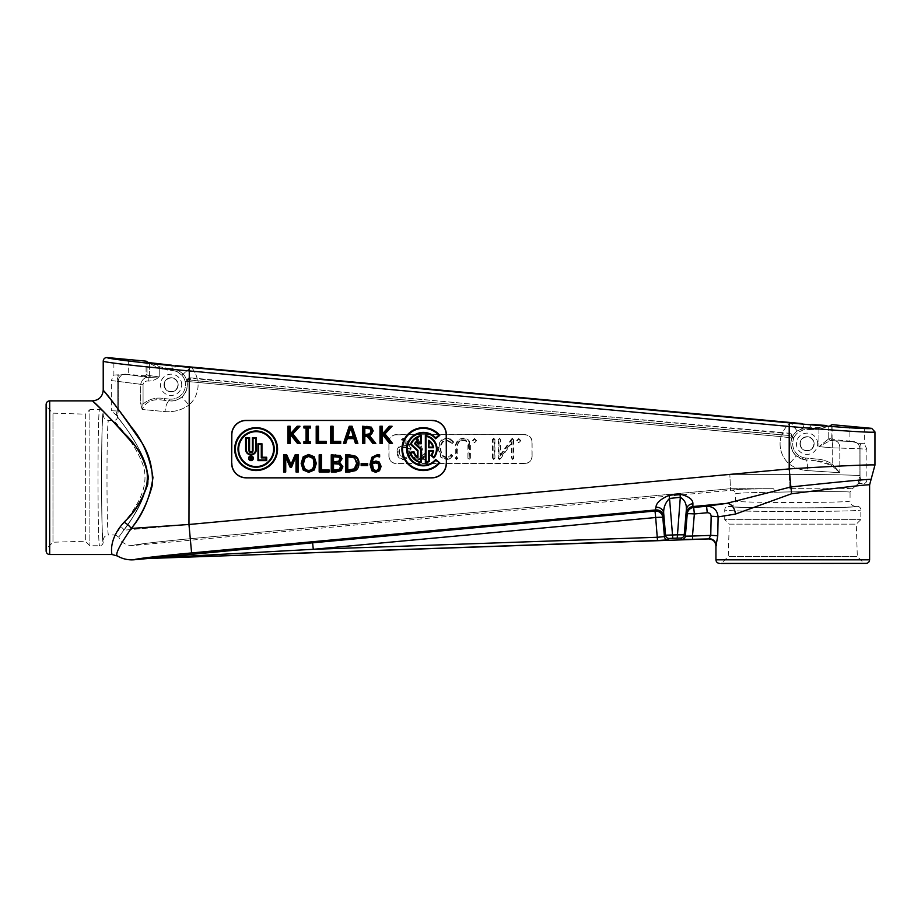 <?xml version="1.0" encoding="UTF-8"?>
<svg xmlns="http://www.w3.org/2000/svg" width="921" height="921" viewBox="0 0 921 921"><rect width="100%" height="100%" fill="white"/><g stroke="black" fill="none" stroke-linecap="round" stroke-linejoin="round"><path stroke-width="0.69" stroke-dasharray="4.61 3.45" d="M831.122 425.548L831.122 438.695L832.077 437.82L831.122 438.695L831.122 425.548L832.077 424.673L832.077 437.82A1.784 1.784 -42.4 0 0 833.701 439.605L830.707 440.549L854.4 441.689L830.707 440.549A1.784 1.669 -88.6 0 1 829.211 438.776A1.784 1.669 91.4 0 0 830.707 440.549L830.224 440.595A1.784 1.623 -105.7 0 1 828.739 438.833L828.739 426.262L818.919 429.313L818.573 427.678L826.793 425.525L818.573 427.678L809.455 427.781L818.573 427.678L818.919 429.313L830.097 425.64L828.739 426.262L828.739 438.833L831.122 438.695L828.739 438.833A1.784 1.623 74.3 0 0 830.224 440.595L818.919 446.627L828.739 438.833L818.919 446.627L830.224 440.595L833.701 439.605L849.887 441.101L849.887 426.331L864.289 427.666L864.289 443.692L860.318 443.623L849.887 441.101L860.318 443.623L864.289 443.692L866.857 449.183L859.903 448.792L866.857 449.183L866.857 480.06C866.592 482.385 865.291 483.571 862.954 483.617L857.9 483.916L852.167 488.959M853.491 441.677A7.149 7.069 -95 0 1 859.903 448.792L839.814 448.067L859.903 448.792L859.903 475.685L857.9 483.916L859.903 475.685C855.459 474.971 823.65 474.396 789.205 474.407C823.65 474.396 855.459 474.971 859.903 475.685L859.903 448.792A7.149 7.069 85 0 0 853.491 441.677M860.318 443.623A7.149 2.832 -85.4 0 1 860.962 449.103L860.962 475.685L860.536 479.53L859.454 479.104L860.536 479.53L859.535 483.145L860.536 479.53L866.857 480.06L860.536 479.53L860.962 475.685L859.903 475.685L860.962 475.685L860.962 449.103A7.149 2.832 94.6 0 0 860.318 443.623M852.178 488.97C853.088 488.176 822.568 488.084 789.205 488.406C822.568 488.084 853.088 488.176 852.178 488.97L850.06 492.228C850.946 491.434 821.152 491.503 789.412 491.906L774.388 492.263A3.569 1.151 -90.5 0 0 773.249 488.694A3.569 1.151 -90.5 0 1 774.388 492.263L789.412 491.906C821.152 491.503 850.946 491.434 850.06 492.228L850.06 500.92C852.823 503.027 732.725 503.027 735.499 500.92C732.725 503.027 852.823 503.027 850.06 500.92C850.371 504.167 852.167 505.963 855.413 506.285C858.268 508.38 727.279 508.38 730.134 506.285C727.279 508.38 858.268 508.38 855.413 506.285L857.255 506.285C859.42 506.492 860.617 507.69 860.836 509.854L860.836 519.617L856.3 524.141L857.313 556.526L864.232 563.445L721.316 563.445L728.235 556.526L857.313 556.526L728.235 556.526L729.248 524.141L856.3 524.141L729.248 524.141L724.723 519.617L860.836 519.617L724.723 519.617L724.723 509.854C721.431 512.018 864.117 512.018 860.836 509.854C864.117 512.018 721.431 512.018 724.723 509.854C724.931 507.69 726.128 506.492 728.292 506.285L730.134 506.285C733.381 505.963 735.177 504.167 735.499 500.92L735.499 493.771C736.938 493.046 749.901 492.539 774.388 492.263C749.901 492.539 736.938 493.046 735.499 493.771C735.28 491.607 734.095 490.421 731.919 490.202L133.119 545.52C126.534 545.785 121.733 542.976 118.74 537.093L123.782 530.208A3.569 2.878 37.5 0 0 120.524 527.123A3.569 2.878 -142.5 0 1 123.782 530.208C132.117 517.924 152.851 492.931 145.553 465.416C138.092 440.445 120.283 421.53 117.923 417.374C114.607 413.702 128.928 429.635 140.096 451.14C147.982 465.542 149.075 480.739 143.388 496.741C136.815 511.178 130.275 522.334 123.782 530.208C132.117 517.924 152.851 492.931 145.553 465.416C138.092 440.445 120.283 421.53 117.923 417.374C114.607 413.702 128.928 429.635 140.096 451.14C147.982 465.542 149.075 480.739 143.388 496.741C136.815 511.178 130.275 522.334 123.782 530.208L188.966 524.486L123.782 530.208L118.74 537.093L115.482 534.974L120.524 527.123C129.274 515.553 151.044 492.044 143.388 466.141C134.604 440.457 113.295 420.966 113.939 420.425C113.295 420.966 134.616 440.468 143.388 466.141C151.044 492.033 129.274 515.553 120.524 527.123L115.482 534.974L108.574 534.974C106.468 537.749 106.468 417.65 108.574 420.413C106.468 417.65 106.468 537.749 108.574 534.974C105.328 535.297 103.543 537.081 103.221 540.339C101.114 543.194 101.114 412.205 103.221 415.06C101.114 412.205 101.114 543.194 103.221 540.339L103.221 542.181C103.002 544.346 101.805 545.543 99.641 545.75L89.878 545.75L85.354 541.226L52.969 542.239L46.05 549.158L46.05 406.242L52.969 413.161L52.969 542.239L52.969 413.161L85.354 414.162L85.354 541.226L85.354 414.162L89.878 409.638L89.878 545.75L89.878 409.638L99.641 409.638C97.476 406.357 97.476 549.043 99.641 545.75C97.476 549.043 97.476 406.357 99.641 409.638C101.805 409.857 103.002 411.042 103.221 413.218L103.221 415.06C103.543 418.307 105.328 420.091 108.574 420.413L113.939 420.413C116.104 420.206 117.289 419.009 117.508 416.845L118.256 410.962L117.508 416.223L111.303 410.754L117.197 410.962L116 414.346L117.197 410.962L111.303 410.754L111.303 380.557L118.256 381.432A7.149 7.069 -74.8 0 1 125.993 374.317A7.149 7.069 -74.8 0 0 118.256 381.432L140.66 384.299L111.303 380.557L113.882 375.066L113.882 358.177L128.284 359.512L128.284 374.283L113.882 375.066L118.705 375.284L124.796 374.122L144.137 375.756A1.784 1.784 -132.4 0 0 146.094 373.972L146.094 361.159L147.049 362.206L147.049 375.02L149.421 375.549L147.049 375.02A1.784 1.784 137.6 0 1 145.092 376.804L144.137 375.756L147.625 377.334L145.092 376.804A1.784 1.784 -42.4 0 0 147.049 375.02L146.094 373.972L147.049 375.02L147.049 362.206M802.548 423.637A10.718 1.934 -98.7 0 0 804.712 427.781L797.172 430.936L802.605 428.265L808.557 427.689L804.712 427.781A10.718 1.934 -98.7 0 1 802.548 423.637L175.623 365.591A10.718 1.002 101.3 0 1 174.219 368.953L178.432 370.449L177.626 372.026L178.432 370.449L183.21 374.064L178.432 370.449L174.219 368.953A10.718 1.002 101.3 0 0 175.623 365.591M117.197 380.764A7.149 2.821 -84.1 0 1 118.705 375.284A7.149 2.821 -84.1 0 0 117.197 380.764L117.197 410.962L118.256 410.962L118.256 381.432L118.256 410.962L117.197 410.962L117.197 380.764M140.66 404.008L143.066 404.008L142.191 409.488L140.66 404.008L142.191 409.488L165.032 411.583C173.839 412.286 181.817 410.098 188.966 405.033C181.817 410.098 173.839 412.286 165.032 411.583L142.191 409.488L143.066 404.008L143.066 384.299L143.066 404.008C149.167 398.954 156.294 397.147 164.422 398.597L164.26 400.359L164.422 398.597L169.775 399.092A14.356 14.356 0 0 0 185.19 382.1L186.94 381.766L185.19 382.1L185.133 381.409L186.836 380.995L185.133 381.409A14.437 14.437 0 0 0 181.898 375.227L177.626 372.026A14.356 14.356 0 0 0 172.423 370.518L167.726 370.081L167.887 368.319L167.726 370.081L159.241 368.423L149.432 363.208L159.241 368.423L159.817 366.834L159.241 368.423L172.423 370.518L172.584 368.745L172.423 370.518A14.356 14.356 0 0 1 177.626 372.026L181.898 375.227L191.154 367.03L181.898 375.227A14.437 14.437 0 0 1 185.133 381.409L185.19 382.1A14.356 14.356 0 0 1 169.775 399.092L169.614 400.854L169.775 399.092L164.422 398.597C156.282 397.135 149.167 398.943 143.066 404.008L140.66 404.008L140.66 384.299L143.066 384.299C143.929 381.778 145.794 380.707 148.672 381.075C152.621 380.903 156.144 379.51 159.241 376.908C156.144 379.51 152.621 380.903 148.672 381.075C145.794 380.707 143.918 381.778 143.066 384.299L140.66 384.299C142.11 379.233 144.885 376.965 148.972 377.518L148.672 381.075L148.972 377.518L159.241 376.908L148.972 377.518C144.896 376.977 142.122 379.233 140.66 384.299L140.66 404.008M150.342 375.71L159.241 376.908L150.342 375.71A1.784 1.474 -82.5 0 1 148.695 377.483A1.784 1.474 -82.5 0 0 150.342 375.71L149.421 375.549L150.342 375.71M839.814 472.715L831.364 465.22L832.227 464.057L839.814 472.715L807.303 470.573L839.814 472.715L832.227 464.057C827.311 460.961 821.923 459.268 816.041 459.003C821.923 459.268 827.311 460.961 832.227 464.057L832.227 447.859L839.814 448.067L832.227 447.859L832.227 464.057L831.364 465.22C826.759 462.538 821.601 461.053 815.879 460.765L816.041 459.003L805.748 458.048L816.041 459.003L815.879 460.765L831.364 465.22L839.814 472.715L839.814 448.067L839.814 472.715M792.083 437.809L793.729 438.465L792.083 437.809L793.914 437.797L792.325 437.072L793.925 437.797L792.175 437.475L791.507 436.059A1.784 1.416 133.6 0 1 791.6 434.079L792.325 437.072L791.6 434.079L789.055 433.238L791.6 434.079A1.784 1.416 133.6 0 0 791.507 436.059L789.746 435.518L791.507 436.059L792.083 437.809A16.117 16.117 0 0 0 805.576 459.809L805.748 458.048A14.356 14.356 0 0 1 793.729 438.465A14.356 14.356 0 0 0 805.748 458.048L805.576 459.809A16.117 16.117 0 0 1 792.083 437.809M802.605 428.265L803.089 429.969L802.605 428.265A16.117 16.117 0 0 1 808.557 427.701A10.718 3.454 -84.2 0 0 811.366 424.42A10.718 3.454 -84.2 0 1 808.557 427.689L808.385 429.462A14.356 14.356 0 0 0 803.089 429.969L798.242 432.329A14.437 14.437 0 0 0 793.925 437.797L793.729 438.465L793.914 437.797A14.437 14.437 0 0 1 798.242 432.329L790.69 422.543L798.242 432.329L803.089 429.969A14.356 14.356 0 0 1 808.385 429.462L809.294 429.554L808.385 429.462L808.557 427.701L809.455 427.781L809.294 429.554L818.919 429.313L809.294 429.554L809.455 427.781L808.557 427.701A16.117 16.117 0 0 0 802.605 428.265M189.634 379.959A1.784 0.921 96.2 0 0 190.739 377.84L188.103 378.197L186.836 380.995L188.103 378.197L190.739 377.84A1.784 0.921 96.2 0 1 189.634 379.959L197.082 380.695L197.244 378.922A26.801 26.801 0 0 0 191.154 367.03A26.801 26.801 0 0 1 197.244 378.922L789.055 433.238L782.47 433.112L782.309 434.885L789.746 435.518L781.192 434.885L781.031 436.658L791.876 437.924L781.031 436.658A26.985 26.985 0 0 0 789.205 463.988C794.501 467.856 800.533 470.055 807.303 470.573C800.533 470.055 794.501 467.856 789.205 463.988L796.297 455.953L805.576 459.901A10.718 2.705 94.9 0 1 807.303 470.573A10.718 2.705 -85.1 0 0 805.576 459.901L796.297 455.953L789.205 463.988A26.985 26.985 0 0 1 781.031 436.658L186.905 381.421L781.031 436.658L781.192 434.885L789.746 435.518A1.784 0.921 -85.6 0 1 789.055 433.238A1.784 0.921 -85.6 0 0 789.746 435.518L197.082 380.695L782.309 434.885L782.47 433.112A26.801 26.801 0 0 1 790.69 422.543A26.801 26.801 0 0 0 782.47 433.112L190.739 377.84L197.244 378.922L197.082 380.695L189.634 379.959L187.826 380.154L186.905 381.421L187.826 380.154L189.634 379.959L198.165 380.903L198.003 382.675A26.985 26.985 0 0 1 188.966 405.033L181.874 396.997C178.202 400.059 174.115 401.36 169.602 400.911A10.718 3.569 95.8 0 0 165.032 411.583A10.718 3.569 -84.2 0 1 169.602 400.911C174.115 401.36 178.202 400.059 181.874 396.997L188.966 405.033L188.966 524.486L190.279 538.716C159.586 541.536 132.267 544.795 133.119 545.52C132.267 544.795 159.586 541.536 190.279 538.716L730.491 488.694L730.56 490.202L729.835 474.407L730.491 488.694L773.249 488.694C747.265 488.97 733.496 489.465 731.919 490.202C733.496 489.465 747.265 488.97 773.249 488.694L730.491 488.694L190.279 538.716L188.966 524.486L188.966 405.033A26.985 26.985 0 0 0 198.003 382.675L198.165 380.903L189.645 379.959M150.986 362.943L159.817 366.834L167.887 368.319L159.817 366.834L150.986 362.943M164.26 400.359C153.208 398.286 145.852 401.326 142.191 409.488C145.84 401.326 153.197 398.286 164.26 400.359L169.614 400.854A16.117 16.117 0 0 0 186.94 381.766A16.117 16.117 0 0 1 169.614 400.854L164.26 400.359M188.103 378.197A1.784 1.416 -122.8 0 1 187.826 380.154A1.784 1.416 -122.8 0 0 188.103 378.197M171.859 365.234A10.718 1.474 95.1 0 0 172.584 368.711A10.718 1.474 95.1 0 1 171.859 365.234M800.291 443.761A6.769 6.769 0 0 0 810.457 449.621A6.769 6.769 0 0 0 810.457 437.889A6.769 6.769 0 0 0 800.291 443.761A6.769 6.769 0 0 1 810.457 437.889A6.769 6.769 0 0 1 810.457 449.621A6.769 6.769 0 0 1 800.291 443.761M164.329 384.805A6.769 6.769 0 0 0 174.483 390.665A6.769 6.769 0 0 0 174.483 378.934A6.769 6.769 0 0 0 164.329 384.805A6.769 6.769 0 0 1 174.483 378.934A6.769 6.769 0 0 1 174.483 390.665A6.769 6.769 0 0 1 164.329 384.805M400.658 455.676L403.812 457.288C406.852 457.023 408.498 455.4 408.774 452.418C408.521 449.436 406.921 447.813 403.962 447.548C401.199 447.813 399.679 449.275 399.415 451.946L400.151 456.079L398.758 451.946C399.081 448.872 400.819 447.192 403.962 446.904C407.312 447.203 409.131 449.045 409.419 452.418C409.108 455.791 407.232 457.633 403.812 457.944L400.151 456.079M513.216 439.352L512.064 439.352L499.942 456.574L499.942 439.398L498.779 439.398L498.779 458.336L500.08 458.336L512.053 441.355L512.053 458.209L513.216 458.209L513.216 439.352L513.872 439.352L512.813 438.177L512.813 438.822M475.984 440.652L474.499 439.167L473.014 440.652L474.499 442.138L476.629 440.652L474.499 442.782L472.369 440.652L474.499 438.523L476.629 440.652M452.752 441.85L449.816 439.363L446.535 438.707C441.758 439.041 439.213 442.483 438.891 449.045L441.297 456.804L446.063 458.957L449.494 458.382L451.946 455.699L451.325 455.112L448.895 457.323L446.075 457.783L442.068 455.872L440.065 449.045C440.365 443.277 442.541 440.215 446.593 439.87L452.292 442.805L453.247 441.424L453.546 442.23L452.292 443.45L451.382 443.024L451.889 442.61M410.317 447.652L407.911 442.897L403.053 438.949L402.477 439.927C406.495 442.31 408.809 445.338 409.419 449.022L403.951 445.729C399.818 445.833 397.699 447.905 397.596 451.946C397.814 456.413 399.887 458.796 403.812 459.107L409.212 456.701L410.847 451.255L410.317 447.652L410.939 447.468L411.491 451.255L409.73 457.092L403.812 459.752C399.449 459.36 397.17 456.758 396.939 451.946C397.101 447.514 399.438 445.223 403.951 445.085L407.83 446.178L409.419 449.022M425.341 458.439L417.178 438.822L416.626 439.628L424.051 457.622L414.116 458.209L425.341 458.439L425.916 458.739L425.191 459.326L423.683 459.441L423.683 458.785M469.733 445.292C469.733 441.217 467.534 439.018 463.159 438.707L458.313 440.123L455.941 445.096L456.528 458.796L457.104 445.096L459.061 441.032L463.079 439.87C466.728 440.1 468.559 441.907 468.559 445.292L469.157 458.796L469.733 445.292L470.378 445.292C470.32 440.825 467.926 438.419 463.205 438.051L457.921 439.605L455.285 445.096L455.285 458.232L455.941 458.232M494.255 439.455L493.092 439.455L493.092 458.232L494.255 458.232L494.255 439.455L494.911 439.455L493.679 438.235L493.679 438.88M520.215 440.652L518.73 439.167L517.245 440.652L518.73 442.138L520.86 440.652L518.73 442.782L516.6 440.652L518.73 438.523L520.86 440.652M250.5 457.415L250.926 458.359L251.398 457.887L250.5 457.415M513.872 439.352L513.872 458.209L512.64 459.441L511.397 458.209L512.053 458.209M500.08 458.336L500.61 458.704L511.397 443.404L511.397 458.209M511.397 443.404L512.053 441.355M500.61 458.704L499.24 459.51L498.123 458.336L498.779 458.336M512.064 439.352L511.535 438.983L500.587 454.525L500.587 439.398L499.366 438.177L498.123 439.398L498.123 458.336M500.587 454.525L499.942 456.574M511.535 438.983L512.813 438.177M451.382 443.024L446.593 440.514C443.013 440.722 441.055 443.565 440.71 449.045L442.068 455.872M442.564 455.446L446.075 457.138L450.864 455.411M448.895 457.323L448.619 456.735M450.3 455.078L451.325 454.456L452.602 455.699L451.854 455.987M449.494 458.382L449.782 458.957L446.063 459.602L440.825 457.242L438.246 449.045C438.534 442.172 441.297 438.511 446.535 438.051L450.104 438.787L449.816 439.363M452.418 456.321L449.782 458.957M450.104 438.787L453.247 441.424M402.477 439.927L402.155 440.491L401.544 439.455L403.398 438.396L408.417 442.483L410.939 447.468M407.83 446.167L402.155 440.491M425.042 458.693L425.191 459.326M424.051 457.622L423.084 456.977L414.692 456.977L413.471 458.209L414.692 459.441L423.683 459.441M416.626 439.628L416.05 439.927L423.084 456.977M416.05 439.927L417.178 438.177L418.261 438.926L417.662 439.167M425.042 456.954L425.64 456.712L418.261 438.926M425.64 456.712L425.916 458.739M470.378 445.292L470.378 458.232L469.157 459.452L467.914 458.232L468.559 458.232M463.079 439.87L463.033 440.514C466.36 440.699 467.983 442.299 467.914 445.292L467.914 458.232M463.033 440.514L459.061 441.032M459.452 441.55L457.104 445.096M455.285 458.232L456.528 459.452L457.749 458.232L457.749 445.096M494.911 439.455L494.911 458.232L493.679 459.452L492.447 458.232L493.092 458.232M493.679 438.235L492.447 439.455L492.447 458.232M859.535 483.145A1.784 1.784 114.4 0 0 857.9 483.916A1.784 1.784 -65.6 0 1 859.535 483.145L862.954 483.617L859.535 483.145M250.155 459.683L250.155 457.115L250.926 457.115A0.748 0.748 0 0 1 251.26 458.531L252.158 459.683L250.926 458.658L250.155 459.683M524.809 463.562L524.809 463.401A7.149 7.149 0 0 0 531.958 456.263L532.108 456.263A7.299 7.299 0 0 1 524.809 463.562L396.191 463.562A7.299 7.299 0 0 1 388.892 456.263L388.892 441.965A7.299 7.299 0 0 1 396.191 434.666L524.809 434.666A7.299 7.299 0 0 1 532.108 441.965L532.108 456.263M524.809 463.401L396.191 463.562M388.892 456.263L389.042 456.263A7.149 7.149 0 0 0 396.191 463.401M389.042 456.263L388.892 441.965M396.191 434.666L396.191 434.827A7.149 7.149 0 0 0 389.042 441.965M396.191 434.827L524.809 434.666M532.108 441.965L531.958 441.965A7.149 7.149 0 0 0 524.809 434.827M531.958 441.965L531.958 456.263M835.416 440.952A7.149 5.054 -86.2 0 1 839.814 448.067A7.149 5.054 93.8 0 0 835.416 440.952M832.883 440.745L832.227 447.859L818.919 446.627L832.227 447.859L832.883 440.745M708.548 538.923L692.604 539.292L692.477 536.034L710.77 535.389A7.149 0.622 1.1 0 1 717.747 536.01L715.939 546.072M685.351 536.137L692.477 536.034L694.365 513.941A7.149 0.622 -175.1 0 0 687.239 513.941L686.421 513.009L686.375 509.532C686.64 503.879 684.614 499.804 680.308 497.305L679.963 494.174C688.689 496.281 693.006 499.47 692.903 503.729L692.88 506.527L693.697 507.448A7.149 7.138 138.2 0 0 687.239 513.941L685.351 536.137A3.569 3.569 139.7 0 1 681.92 539.395L680.78 538.06A3.569 3.569 139.7 0 0 684.222 534.802L685.351 536.137M680.78 538.06L669.245 538.463L668.116 539.867A3.569 3.569 38.5 0 1 664.432 536.609L665.561 535.205L684.222 534.802L686.375 509.532A7.149 6.435 2.2 0 1 692.903 503.729M668.116 539.867L657.502 540.523L657.375 537.265L664.432 536.609L662.809 517.521A7.149 0.622 175.1 0 0 655.683 517.521L313.278 549.307L148.074 558.494M672.779 538.244L669.532 498.457C665.423 502.578 663.465 507.459 663.673 513.101A7.149 6.482 177.9 0 0 655.959 507.275C656.155 503.016 660.564 499.021 669.187 495.302L679.963 494.174M669.245 538.463A3.569 3.569 38.5 0 1 665.561 535.205L663.673 513.101L663.627 516.439L662.809 517.521A7.149 7.138 -143 0 0 655.027 511.04L657.375 537.265L313.278 549.307L312.622 542.814L655.027 511.04L655.959 507.275M677.223 538.094L680.308 497.305L669.532 498.457L669.187 495.302M716.262 545.854A7.149 7.115 72.2 0 0 708.905 538.716L710.77 535.389L711.15 516.278C710.92 513.941 709.619 512.767 707.247 512.744L694.365 513.941L693.697 507.448L706.591 506.251C713.43 506.377 717.275 509.923 718.104 516.9L717.747 536.01M116 414.346A1.784 1.784 -110.5 0 1 117.623 416.119A1.784 1.784 69.5 0 0 116 414.346L114.549 414.323L116 414.346M252.987 458.244A1.992 1.992 0 0 0 249.994 456.517A1.992 1.992 0 0 0 249.994 459.97A1.992 1.992 0 0 0 252.987 458.244M711.15 516.278A7.149 0.622 1.2 0 1 718.104 516.9L735.372 514.091A10.718 7.978 -97 0 0 726.381 503.419L790.874 486.967C833.54 482.42 872.164 478.609 871.059 479.507M707.247 512.744L706.591 506.251L726.381 503.419L692.88 506.527A7.149 7.138 -41.8 0 0 686.421 513.009M253.367 458.244A2.383 2.383 0 0 1 250.984 460.627A2.383 2.383 0 0 1 248.612 458.244A2.383 2.383 0 0 1 250.984 455.872A2.383 2.383 0 0 1 253.367 458.244M869.608 484.907C870.667 483.986 832.918 488.579 791.657 493.737L735.372 514.091M112.017 554.523C112.155 555.19 107.538 540.328 124.036 522.23C136.976 510.395 145.115 495.533 148.454 477.654C145.069 459.775 136.895 444.924 123.967 433.1C105.961 413.184 89.072 397.768 93.021 401.372C99.249 406.564 112.258 420.31 132.048 442.61C143.492 454.295 148.742 468.156 147.786 484.204C142.64 499.182 134.719 511.857 124.036 522.23A10.718 5.238 38 0 1 131.254 528.435C119.523 545.416 114.918 554.592 117.416 555.985M663.627 516.439A7.149 7.138 -143 0 0 655.844 509.946L191.603 552.934L188.966 524.486L789.205 468.904C835.036 466.061 875.906 464.253 874.95 465.117M791.657 493.737L789.205 468.904L789.205 426.458L188.966 370.887C143.123 366.834 102.254 362.183 103.221 361.113M874.95 431.903C875.906 433.146 835.036 430.556 789.205 426.458L789.527 422.9C833.493 426.999 872.682 429.589 871.703 428.346M131.254 528.435C140.752 516.623 147.786 502.187 152.356 485.114C153.208 466.82 148.546 451.025 138.369 437.717C120.778 412.297 109.219 396.64 103.682 390.723C100.17 386.624 115.183 404.192 131.196 426.872C142.686 440.353 149.939 457.277 152.955 477.642C149.985 498.019 142.755 514.954 131.254 528.435L188.966 524.486L189.289 367.329L789.527 422.9M298.3 471.978L296.021 471.978M107.112 357.555C106.145 358.614 145.334 363.277 189.289 367.329M124.796 374.122L148.695 377.483L124.796 374.122M815.879 460.765L805.576 459.809L815.879 460.765M792.325 437.072A16.187 16.187 0 0 1 797.172 430.936A16.187 16.187 0 0 0 792.325 437.072M791.507 436.059A1.784 1.784 58.2 0 1 791.876 437.924A16.267 16.267 0 0 0 796.297 455.953A16.267 16.267 0 0 1 791.876 437.924A1.784 1.784 -121.8 0 0 791.507 436.059M809.455 427.781L808.557 427.701L809.455 427.781M818.919 429.313L818.919 446.627L818.919 429.313M817.687 443.761A10.626 10.626 0 0 0 801.754 434.551A10.626 10.626 0 0 0 801.754 452.959A10.626 10.626 0 0 0 817.687 443.761A10.626 10.626 0 0 1 807.061 454.387A10.626 10.626 0 0 1 796.435 443.761A10.626 10.626 0 0 1 807.061 433.135A10.626 10.626 0 0 1 817.687 443.761M167.887 368.319L172.584 368.745A16.117 16.117 0 0 1 178.432 370.449A16.117 16.117 0 0 0 172.584 368.745L167.887 368.319M183.21 374.064A16.187 16.187 0 0 1 186.836 380.995A16.187 16.187 0 0 0 183.21 374.064M187.826 380.154A1.784 1.784 132.5 0 0 187.113 381.916A16.267 16.267 0 0 1 181.874 396.997A16.267 16.267 0 0 0 187.113 381.916A1.784 1.784 -47.5 0 1 187.826 380.154M159.241 376.908L159.241 368.423L159.241 376.908M181.725 384.805A10.626 10.626 0 0 0 165.792 375.607A10.626 10.626 0 0 0 165.792 394.004A10.626 10.626 0 0 0 181.725 384.805A10.626 10.626 0 0 1 171.099 395.431A10.626 10.626 0 0 1 160.473 384.805A10.626 10.626 0 0 1 171.099 374.179A10.626 10.626 0 0 1 181.725 384.805M149.421 363.208L149.421 375.549A1.784 1.635 98.7 0 1 147.625 377.334A1.784 1.635 -81.3 0 0 149.421 375.549L149.421 363.208M800.015 443.761A7.057 7.057 0 0 0 807.061 450.806A7.057 7.057 0 0 0 814.118 443.761A7.057 7.057 0 0 0 807.061 436.704A7.057 7.057 0 0 0 800.015 443.761A7.057 7.057 0 0 1 807.061 436.704A7.057 7.057 0 0 1 814.118 443.761A7.057 7.057 0 0 1 807.061 450.806A7.057 7.057 0 0 1 800.015 443.761M164.042 384.805A7.057 7.057 0 0 0 171.099 391.862A7.057 7.057 0 0 0 178.156 384.805A7.057 7.057 0 0 0 171.099 377.748A7.057 7.057 0 0 0 164.042 384.805A7.057 7.057 0 0 1 171.099 377.748A7.057 7.057 0 0 1 178.156 384.805A7.057 7.057 0 0 1 171.099 391.862A7.057 7.057 0 0 1 164.042 384.805M399.415 451.946L398.758 451.946M403.962 447.548L403.962 446.904M408.774 452.418L409.419 452.418M403.812 457.288L403.812 457.944M728.292 506.285C725.057 508.45 860.49 508.45 857.255 506.285C860.49 508.45 725.057 508.45 728.292 506.285M103.221 413.218C101.045 409.983 101.045 545.405 103.221 542.181C101.045 545.405 101.045 409.983 103.221 413.218M513.872 458.209L513.216 458.209M512.64 459.441L512.64 458.785M499.24 459.51L499.24 458.865M498.123 439.398L498.779 439.398M499.366 438.177L499.366 438.822M500.587 439.398L499.942 439.398M474.499 442.782L474.499 442.138M472.369 440.652L473.014 440.652M474.499 438.523L474.499 439.167M453.546 442.23L452.902 442.23M452.292 443.45L452.292 442.805M446.593 440.514L446.593 439.87M440.71 449.045L440.065 449.045M446.075 457.138L446.075 457.783M451.325 454.456L451.325 455.112M452.602 455.699L451.946 455.699M446.063 459.602L446.063 458.957M438.246 449.045L438.891 449.045M446.535 438.051L446.535 438.707M411.491 451.255L410.847 451.255M403.812 459.752L403.812 459.107M396.939 451.946L397.596 451.946M403.951 445.085L403.951 445.729M401.544 439.455L402.189 439.455M402.765 438.2L402.765 438.857M414.692 459.441L414.692 458.785M413.471 458.209L414.116 458.209M414.692 456.977L414.692 457.622M415.901 439.398L416.557 439.398M417.178 438.177L417.178 438.822M470.378 458.232L469.733 458.232M469.157 459.452L469.157 458.796M467.914 445.292L468.559 445.292M457.749 458.232L457.104 458.232M456.528 459.452L456.528 458.796M455.285 445.096L455.941 445.096M463.159 438.707L463.205 438.051M494.911 458.232L494.255 458.232M493.679 459.452L493.679 458.796M492.447 439.455L493.092 439.455M518.73 442.782L518.73 442.138M516.6 440.652L517.245 440.652M518.73 438.523L518.73 439.167M789.205 488.406L789.205 474.407L729.835 474.407L789.205 474.407L789.205 463.988L789.205 488.406M781.192 434.885L198.165 380.903L781.192 434.885M692.604 539.292L681.92 539.395M866.154 563.376L719.393 563.376M46.119 551.08L46.119 404.319M657.502 540.523L148.062 558.345A7.149 7.138 176.4 0 0 147.659 558.379L312.622 542.814M831.122 438.695A1.784 1.784 47.6 0 0 832.745 440.468A1.784 1.784 -132.4 0 1 831.122 438.695M715.939 559.807L869.608 559.807M49.688 400.865L49.688 554.523M191.603 552.934C160.772 555.777 133.372 559.035 134.443 559.749"/><path stroke-width="1.38" d="M871.703 428.346C872.682 429.589 833.493 426.999 789.527 422.9L789.205 426.458C835.036 430.556 875.906 433.146 874.95 431.903L871.703 428.346L832.077 424.673L830.097 425.64L831.122 425.548M826.793 425.525L811.366 424.42L826.793 425.525M802.548 423.637L175.623 365.591M789.527 422.9L189.289 367.329C145.334 363.277 106.145 358.614 107.112 357.555L146.094 361.159L148.339 362.529L171.859 365.234L150.088 362.816M148.339 362.529L147.049 362.206M149.536 362.736L148.834 362.621M379.51 470.735L375.676 472.346L371.888 470.781L370 464.449L371.877 457.277L377.691 454.514L379.636 454.744L379.636 456.954L378.98 455.25L377.691 455.158L372.406 457.656L370.656 464.449L372.36 470.343L375.676 471.69L379.038 470.274L380.465 466.417L379.256 462.043L381.121 466.417L379.51 470.735L379.038 470.274M379.636 454.744L378.98 455.25M250.926 458.359L251.398 457.887L250.5 457.415L250.926 458.359M250.5 458.658L250.155 457.115L250.926 457.115A0.748 0.748 0 0 1 251.26 458.531L252.158 459.683L250.5 458.658M252.987 458.244A1.992 1.992 0 0 0 249.994 456.517A1.992 1.992 0 0 0 249.994 459.97A1.992 1.992 0 0 0 252.987 458.244M721.316 563.445L866.154 563.376L721.316 563.445M46.119 404.319L46.119 551.08L46.119 404.319C46.384 402.212 47.57 401.061 49.688 400.865L92.503 400.865C99.008 400.232 102.576 396.652 103.221 390.147L103.221 361.113C102.254 362.183 143.123 366.834 188.966 370.887L789.205 426.458L789.205 468.904L188.966 524.486L131.254 528.435C140.752 516.623 147.786 502.187 152.356 485.114C153.208 466.82 148.546 451.025 138.369 437.717C120.778 412.297 109.219 396.64 103.682 390.723C100.17 386.624 115.183 404.192 131.196 426.872C142.686 440.353 149.939 457.277 152.955 477.642C149.985 498.019 142.755 514.954 131.254 528.435C119.523 545.416 114.918 554.592 117.416 555.985C122.7 559.012 128.364 560.267 134.443 559.749L147.671 558.529A7.149 7.149 -93.6 0 1 148.074 558.494L708.548 538.923C713.015 539.234 715.479 541.617 715.939 546.072L717.747 536.01L718.104 516.9C717.275 509.923 713.43 506.377 706.591 506.251L693.697 507.448L694.365 513.941L707.247 512.744L706.591 506.251L726.381 503.419A10.718 7.978 83 0 1 735.372 514.091L791.657 493.737C832.918 488.579 870.667 483.986 869.608 484.907L871.059 479.507C872.164 478.609 833.54 482.42 790.874 486.967L789.205 468.904C835.036 466.061 875.906 464.253 874.95 465.117L871.059 479.507M707.247 512.744C709.619 512.767 710.92 513.941 711.15 516.278L710.77 535.389L708.905 538.716A7.149 7.115 -107.8 0 1 716.262 545.854M148.074 558.494L657.502 540.523L668.116 539.867L669.245 538.463L672.779 538.244L680.78 538.06L681.92 539.395L692.604 539.292L692.477 536.034L685.351 536.137L684.222 534.802L677.096 534.836L665.561 535.205L664.432 536.609L657.375 537.265L313.278 549.307L312.622 542.814L147.671 558.529M681.92 539.395A3.569 3.569 -40.3 0 0 685.351 536.137L687.239 513.941A7.149 0.622 -175.1 0 1 694.365 513.941L692.477 536.034L710.77 535.389A7.149 0.622 -178.9 0 1 717.747 536.01M657.502 540.523L655.683 517.521A7.149 0.622 175.1 0 1 662.809 517.521L663.627 516.439L663.673 513.101C663.465 507.459 665.423 502.578 669.532 498.457L669.187 495.302C660.564 499.021 656.155 503.004 655.959 507.275L655.027 511.04A7.149 7.138 -143 0 1 662.809 517.521L664.432 536.609A3.569 3.569 -141.5 0 0 668.116 539.867M266.054 459.982L266.054 457.887L261.288 457.887L261.288 444.383L258.605 444.383L258.605 459.982L266.054 459.982L266.699 460.627L257.961 460.627L257.961 443.738L261.944 443.738L261.944 457.242L266.699 457.242L266.699 460.627M246.252 438.258L248.946 438.258L248.946 450.53A2.049 2.049 0 0 0 250.984 452.568A2.049 2.049 0 0 0 253.033 450.53L253.033 438.258L255.716 438.258L255.716 449.506A4.732 4.732 0 0 1 250.984 454.226A4.732 4.732 0 0 1 246.252 449.506L246.252 438.258L245.608 437.602L249.591 437.602L249.591 450.53A1.393 1.393 0 0 0 250.984 451.923A1.393 1.393 0 0 0 252.377 450.53L252.377 437.602L256.372 437.602L256.372 449.506A5.376 5.376 0 0 1 250.984 454.882A5.376 5.376 0 0 1 245.608 449.506L245.608 437.602M147.659 558.379A7.149 7.138 -3.6 0 1 148.062 558.345L313.278 549.307L655.683 517.521L655.027 511.04L312.622 542.814M711.15 516.278A7.149 0.622 -178.8 0 1 718.104 516.9L735.372 514.091M680.78 538.06A3.569 3.569 -40.3 0 0 684.222 534.802L686.375 509.532A7.149 6.435 -177.8 0 1 692.903 503.729C693.006 499.47 688.701 496.281 679.963 494.174L669.187 495.302M677.223 538.094L680.308 497.305C684.614 499.804 686.64 503.879 686.375 509.532L686.421 513.009L687.239 513.941A7.149 7.138 138.2 0 1 693.697 507.448L692.88 506.527L692.903 503.729M672.779 538.244L669.532 498.457L680.308 497.305L679.963 494.174M669.245 538.463A3.569 3.569 -141.5 0 1 665.561 535.205L663.673 513.101A7.149 6.482 -2.1 0 0 655.959 507.275M261.944 443.738L261.288 444.383M261.288 457.887L261.944 457.242M257.961 443.738L258.605 444.383M258.605 459.982L257.961 460.627M266.699 457.242L266.054 457.887M248.612 458.244A2.383 2.383 0 0 1 250.984 455.872A2.383 2.383 0 0 1 253.367 458.244A2.383 2.383 0 0 1 250.984 460.627A2.383 2.383 0 0 1 248.612 458.244M255.716 438.258L256.372 437.602M252.377 437.602L253.033 438.258M248.946 438.258L249.591 437.602M715.939 546.072L715.939 559.807C716.135 561.925 717.286 563.111 719.393 563.376M131.254 528.435A10.718 5.238 -142 0 0 124.036 522.23C136.976 510.395 145.115 495.533 148.454 477.654C145.069 459.775 136.895 444.924 123.967 433.1C105.961 413.184 89.072 397.768 93.021 401.372C99.249 406.564 112.258 420.31 132.048 442.61C143.492 454.295 148.742 468.156 147.786 484.204C142.64 499.182 134.719 511.857 124.036 522.23C107.538 540.328 112.155 555.19 112.017 554.523L49.688 554.523L49.688 400.865M112.017 554.523L117.416 555.985M429.37 447.111L432.847 447.111A9.717 9.717 0 0 0 429.37 441.504L428.726 447.756L433.618 447.756L432.847 447.111M273.606 449.114A17.476 17.476 0 0 0 247.392 433.987A17.476 17.476 0 0 0 247.392 464.242A17.476 17.476 0 0 0 273.606 449.114M791.657 493.737L790.874 486.967L726.381 503.419L692.88 506.527A7.149 7.138 138.2 0 0 686.421 513.009M134.443 559.749C133.372 559.035 160.772 555.777 191.603 552.934L188.966 524.486L189.289 367.329M107.112 357.555C104.787 357.601 103.486 358.787 103.221 361.113M354.055 457.829L347.781 456.804L347.781 470.009L354.263 468.87L356.646 463.39L354.389 457.277L357.302 463.39L354.631 469.399C354.159 470.113 352.455 470.527 349.52 470.654L347.136 470.654L347.136 456.16L354.389 457.277M312.53 458.221L308.742 456.448L304.932 458.221L303.527 463.401C303.677 467.983 305.415 470.297 308.742 470.366C312.058 470.297 313.796 467.983 313.934 463.401L313.048 457.829L314.591 463.401C314.464 468.294 312.507 470.827 308.742 471.022C304.966 470.827 303.009 468.294 302.882 463.401L304.425 457.818L308.742 455.791L313.048 457.829M369.793 428.806L364.808 428.219L364.808 434.666L369.908 433.779L370.875 431.086L370.161 428.265L371.531 431.086L370.357 434.252L364.152 435.322L364.152 427.574L370.161 428.265M339.124 464.138L333.529 463.7L333.529 470.032L339.273 469.307L340.505 466.809L339.423 463.562L341.161 466.809L339.642 469.848L332.884 470.689L332.884 463.044L339.423 463.562M338.824 457.219L333.529 456.781L333.529 461.789L338.744 461.225L339.699 459.015L339.147 456.655L340.356 459.015L339.089 461.778L332.884 462.446L332.884 456.125L339.147 456.655M429.37 441.504L428.726 440.261L428.726 447.756M433.618 447.756A10.361 10.361 0 0 0 428.726 440.261M274.251 449.114A18.121 18.121 0 0 0 247.07 433.423A18.121 18.121 0 0 0 247.07 464.806A18.121 18.121 0 0 0 274.251 449.114M347.781 456.804L347.136 456.16M347.781 470.009L347.136 470.654M364.152 427.574L364.808 428.219M364.808 434.666L364.152 435.322M350.613 428.587L347.965 436.658L353.261 436.658L350.602 426.803L354.159 437.314L353.261 436.658M347.965 436.658L347.067 437.314L354.159 437.314M333.529 463.7L332.884 463.044M333.529 470.032L332.884 470.689M333.529 456.781L332.884 456.125M332.884 462.446L333.529 461.789M377.622 463.528L375.423 462.929L372.36 463.873L373.546 469.491L375.687 470.47C377.645 470.47 378.681 469.146 378.784 466.521L378.024 463.021L379.429 466.521C379.325 469.491 378.082 471.022 375.687 471.115L373.063 469.929L371.739 463.505L375.423 462.284L378.024 463.021M433.768 457.012L431.684 455.262A10.361 10.361 0 0 0 433.618 450.473L428.726 450.473L428.726 461.041A13.078 13.078 0 0 1 425.997 461.928L425.997 436.301A13.078 13.078 0 0 1 433.768 457.012L433.86 457.944L430.786 455.354A9.717 9.717 0 0 0 432.847 451.129L429.37 451.129L429.37 461.456L428.726 461.041M417.961 457.979L417.961 450.438L411.227 444.164A13.078 13.078 0 0 1 420.678 436.301L420.678 443.105L417.961 443.105L417.961 440.261A10.361 10.361 0 0 0 414.531 443.657L420.678 449.402L420.678 461.928A13.078 13.078 0 0 1 410.893 453.12L413.517 452.418A10.361 10.361 0 0 0 417.961 457.979L417.317 450.726L410.467 444.336A13.734 13.734 0 0 1 421.334 435.529L421.334 443.761L417.317 443.761L417.317 441.504A9.717 9.717 0 0 0 415.371 443.554L421.334 449.114L421.334 462.699A13.734 13.734 0 0 1 410.075 452.672L413.955 451.624A9.717 9.717 0 0 0 417.317 456.735M438.845 462.964A20.792 20.792 0 0 1 408.924 464.08A20.792 20.792 0 0 1 408.924 434.148A20.792 20.792 0 0 1 438.845 435.265L435.725 437.878A16.728 16.728 0 0 0 411.71 437.095A16.728 16.728 0 0 0 411.71 461.133A16.728 16.728 0 0 0 435.725 460.362L439.766 462.895A21.436 21.436 0 0 1 408.636 464.702A21.436 21.436 0 0 1 408.636 433.526A21.436 21.436 0 0 1 439.766 435.334L435.656 438.776A16.083 16.083 0 0 0 412.309 437.417A16.083 16.083 0 0 0 412.309 460.811A16.083 16.083 0 0 0 435.656 459.452L435.725 460.362M235.35 449.114A20.792 20.792 0 0 1 266.526 431.109A20.792 20.792 0 0 1 266.526 467.12A20.792 20.792 0 0 1 235.35 449.114M246.126 420.379L431.914 420.379A14.448 14.448 0 0 1 446.363 434.827L446.363 463.401A14.448 14.448 0 0 1 431.914 477.849L246.126 477.849A14.448 14.448 0 0 1 231.678 463.401L231.678 434.827A14.448 14.448 0 0 1 246.126 420.379L246.126 420.529A14.287 14.287 0 0 0 231.839 434.827L231.678 463.401M361.803 464.863L366.995 464.863L366.995 464.08L361.803 464.08L361.159 465.519L361.159 463.436L367.652 463.436L366.995 464.08M355.552 456.194C357.809 457.668 358.971 460.074 359.029 463.424C358.925 466.682 357.751 469.077 355.518 470.608L349.45 471.978L349.45 471.333L355.172 470.055L358.373 463.424C358.234 460.178 357.175 457.944 355.195 456.735C355.195 456.148 353.261 455.722 349.404 455.481L346.158 455.481L346.158 471.333L345.502 471.978L345.502 454.836L349.404 454.836L355.552 456.194L355.195 456.735M349.45 471.333L346.158 471.333M319.817 471.333L328.452 471.333L328.452 470.608L320.796 470.608L320.796 455.481L319.817 455.481L319.817 471.333L319.173 471.978L319.173 454.836L321.452 454.836L321.452 469.952L329.108 469.952L328.452 470.608M315.661 463.401L313.773 457.219L308.731 455.124L303.7 457.219L301.8 463.401L303.688 469.583L308.731 471.69C309.824 472.105 311.505 471.402 313.773 469.583C314.832 468.766 315.466 466.705 315.661 463.401L316.317 463.401L314.257 470.009L308.731 472.346L303.193 470.009L301.155 463.401L303.205 456.793L303.7 457.219M389.859 442.748L391.16 442.748L384.126 433.872L390.596 426.895L389.595 426.895L381.616 435.829L381.616 426.895L380.638 426.895L380.638 442.748L381.616 442.748L381.616 436.301L383.297 434.413L389.859 442.748L389.537 443.404L383.274 435.426L382.273 436.542L382.273 443.404L379.993 443.404L379.993 426.25L382.273 426.25L382.273 434.125L389.307 426.25L392.081 426.25L384.978 433.906L392.496 443.404L389.537 443.404M374.433 442.748L373.155 442.748L367.732 435.921L364.152 435.921L364.152 442.748L363.173 442.748L363.173 426.895L370.956 427.701L372.602 430.901C372.545 433.377 371.209 434.954 368.619 435.645L375.803 443.404L372.844 443.404L367.421 436.577L364.808 436.577L364.808 443.404L362.529 443.404L362.529 426.25L371.313 427.148L373.258 430.901L369.701 435.932L375.803 443.404M347.067 437.314L350.602 426.803M350.475 426.895L349.727 426.895L344.385 442.748L345.317 442.748L346.872 437.959L354.366 437.959L355.92 442.748L356.945 442.748L351.603 426.895L350.74 426.895M316.859 442.748L325.493 442.748L325.493 442.022L317.837 442.022L317.837 426.895L316.859 426.895L316.859 442.748L316.214 443.404L316.214 426.25L318.493 426.25L318.493 441.366L326.149 441.366L325.493 442.022M297.748 442.748L299.049 442.748L292.015 433.872L298.485 426.895L297.483 426.895L289.516 435.829L289.516 426.895L288.538 426.895L288.538 442.748L289.516 442.748L289.516 436.301L291.197 434.413L297.748 442.748L297.425 443.404L291.163 435.426L290.161 436.542L290.161 443.404L287.882 443.404L287.882 426.25L290.161 426.25L290.161 434.125L297.195 426.25L299.97 426.25L292.866 433.906L300.396 443.404L297.425 443.404M304.563 442.748L309.905 442.748L307.729 442.299L307.729 427.344L309.905 426.895L304.563 426.895L306.751 427.344L306.751 442.299L304.563 442.299L303.918 443.404L303.918 441.643L306.094 441.643L306.094 428L303.918 428L303.918 426.25L310.561 426.25L310.561 428L308.374 428L308.374 441.643L310.561 441.643L310.561 443.404L303.918 443.404M331.422 442.748L340.056 442.748L340.056 442.022L332.4 442.022L332.4 426.895L331.422 426.895L331.422 442.748L330.766 443.404L330.766 426.25L333.045 426.25L333.045 441.366L340.701 441.366L340.056 442.022M285.073 471.333L285.073 455.481L284.244 455.481L284.244 471.333L285.717 471.978L283.599 471.978L283.599 454.836L286.707 454.836L290.99 464.38L295.134 454.836L298.3 454.836L296.666 455.481L296.666 471.978M286.281 455.481L291.117 466.602L296.078 455.481L291.001 465.991L286.281 455.481L286.707 454.836M297.644 471.978L297.644 455.481M340.701 470.078L342.232 466.717L339.02 462.941L339.676 462.446L342.888 466.717L341.104 470.596L331.905 471.333L331.905 455.481L339.987 456.102L340.298 455.527L342.082 458.693L339.676 462.446M342.082 458.693L339.02 461.951L339.02 462.941M341.426 458.693L339.987 456.102M371.739 463.505L372.36 463.873M425.997 461.928L425.352 462.699L425.352 435.529L425.997 436.301M429.37 461.456A13.734 13.734 0 0 1 425.352 462.699M429.37 451.129L428.726 450.473M432.847 451.129L433.618 450.473M431.684 455.262L430.786 455.354M425.352 435.529A13.734 13.734 0 0 1 433.86 457.944M410.893 453.12L410.075 452.672M413.517 452.418L413.955 451.624M420.678 461.928L421.334 462.699M420.678 449.402L421.334 449.114M415.371 443.554L414.531 443.657M417.317 441.504L417.961 440.261M417.317 443.761L417.961 443.105M420.678 443.105L421.334 443.761M421.334 435.529L420.678 436.301M411.227 444.164L410.467 444.336M417.317 450.726L417.961 450.438M435.725 437.878L435.656 438.776M439.766 435.334L438.845 435.265M435.656 459.452L439.766 462.895M234.694 449.114A21.436 21.436 0 0 1 256.13 427.678A21.436 21.436 0 0 1 277.566 449.114A21.436 21.436 0 0 1 256.13 470.55A21.436 21.436 0 0 1 234.694 449.114M246.126 477.849L431.914 477.849M246.126 477.7A14.287 14.287 0 0 1 231.839 463.401M431.914 420.379L246.126 420.529M431.914 420.529A14.287 14.287 0 0 1 446.213 434.827L446.363 434.827M446.363 463.401L446.213 434.827M446.213 463.401A14.287 14.287 0 0 1 431.914 477.7M361.803 464.08L361.159 463.436M366.995 464.863L367.652 465.519L361.159 465.519M367.652 463.436L367.652 465.519M345.502 454.836L346.158 455.481M349.45 471.978L345.502 471.978M320.796 470.608L321.452 469.952M321.452 454.836L320.796 455.481M319.173 454.836L319.817 455.481M328.452 471.333L329.108 471.978L319.173 471.978M329.108 469.952L329.108 471.978M303.205 456.793L308.731 454.467L314.257 456.793L316.317 463.401M392.081 426.25L390.596 426.895M384.126 433.872L384.978 433.906M389.307 426.25L389.595 426.895M381.616 435.829L382.273 434.125M382.273 426.25L381.616 426.895M379.993 426.25L380.638 426.895M380.638 442.748L379.993 443.404M382.273 443.404L381.616 442.748M382.273 436.542L381.616 436.301M383.274 435.426L383.297 434.413M392.496 443.404L391.16 442.748M368.619 435.645L369.701 435.932M362.529 426.25L363.173 426.895M363.173 442.748L362.529 443.404M364.808 443.404L364.152 442.748M364.152 435.921L364.808 436.577M367.421 436.577L367.732 435.921M373.155 442.748L372.844 443.404M347.344 438.603L345.789 443.404L343.475 443.404L349.255 426.25L352.064 426.25L357.855 443.404L355.448 443.404L353.883 438.603L347.344 438.603L346.872 437.959M345.317 442.748L345.789 443.404M353.883 438.603L354.366 437.959M355.448 443.404L355.92 442.748M357.855 443.404L356.945 442.748M352.064 426.25L351.603 426.895M349.255 426.25L349.727 426.895M344.385 442.748L343.475 443.404M317.837 442.022L318.493 441.366M318.493 426.25L317.837 426.895M316.214 426.25L316.859 426.895M325.493 442.748L326.149 443.404L316.214 443.404M326.149 441.366L326.149 443.404M298.485 426.895L299.97 426.25M292.015 433.872L292.866 433.906M297.195 426.25L297.483 426.895M289.516 435.829L290.161 434.125M289.516 426.895L290.161 426.25M287.882 426.25L288.538 426.895M288.538 442.748L287.882 443.404M289.516 442.748L290.161 443.404M290.161 436.542L289.516 436.301M291.197 434.413L291.163 435.426M300.396 443.404L299.049 442.748M308.374 441.643L307.729 442.299M309.905 442.299L310.561 441.643M308.374 428L307.729 427.344M309.905 427.344L310.561 428M310.561 426.25L309.905 426.895M303.918 426.25L304.563 426.895M303.918 428L304.563 427.344M306.751 427.344L306.094 428M306.751 442.299L306.094 441.643M304.563 442.299L303.918 441.643M309.905 442.748L310.561 443.404M332.4 442.022L333.045 441.366M333.045 426.25L332.4 426.895M330.766 426.25L331.422 426.895M340.056 442.748L340.701 443.404L330.766 443.404M340.701 441.366L340.701 443.404M296.666 455.481L296.078 455.481M295.134 454.836L295.56 455.481M291.001 465.991L290.99 464.38M285.671 455.481L285.073 455.481M283.599 454.836L284.244 455.481M284.244 471.333L283.599 471.978M290.576 466.602L290.15 467.258L285.717 457.207L285.717 471.978M285.717 457.207L285.303 455.25M291.117 466.602L291.543 467.258L290.15 467.258M296.435 455.25L291.543 467.258M298.3 454.836L298.3 471.978L296.021 471.978L296.021 457.207M339.02 461.951L339.676 462.365M331.905 471.333L331.249 471.978L331.249 454.836L340.298 455.527M331.249 454.836L331.905 455.481M341.104 470.596L336.177 471.978L331.249 471.978M378.865 462.561L375.941 461.674L371.589 463.551C371.704 458.646 373.638 456.079 377.38 455.849L378.98 456.068M379.636 456.954L377.38 456.494C374.444 456.517 372.775 458.428 372.36 462.227L375.941 461.03L379.256 462.043M372.36 462.227L371.589 463.551M692.604 539.292L708.548 538.923M866.154 563.376C868.261 563.111 869.412 561.925 869.608 559.807L715.939 559.807M245.608 449.506L246.252 449.506M256.372 449.506L255.716 449.506M252.377 450.53L253.033 450.53M249.591 450.53L248.946 450.53M663.627 516.439A7.149 7.138 37 0 0 655.844 509.946L191.603 552.934M349.52 456.804L349.52 456.16M349.52 470.009L349.52 470.654M356.646 463.39L357.302 463.39M308.742 456.448L308.742 455.791M303.527 463.401L302.882 463.401M308.742 470.366L308.742 471.022M313.934 463.401L314.591 463.401M367.076 428.219L367.076 427.574M366.811 434.666L366.811 435.322M370.875 431.086L371.531 431.086M336.119 463.7L336.119 463.044M335.382 470.032L335.382 470.689M340.505 466.809L341.161 466.809M335.716 456.781L335.716 456.125M336.119 461.789L336.119 462.446M339.699 459.015L340.356 459.015M375.423 462.929L375.423 462.284M372.326 464.967L371.67 464.967M375.687 470.47L375.687 471.115M378.784 466.521L379.429 466.521M349.404 454.836L349.404 455.481M359.029 463.424L358.373 463.424M308.731 454.467L308.731 455.124M301.155 463.401L301.8 463.401M308.731 472.346L308.731 471.69M373.258 430.901L372.602 430.901M366.949 426.25L366.949 426.895M335.797 454.836L335.797 455.481M336.177 471.978L336.177 471.333M342.888 466.717L342.232 466.717M375.941 461.03L375.941 461.674M377.691 454.514L377.691 455.158M370 464.449L370.656 464.449M375.676 472.346L375.676 471.69M381.121 466.417L380.465 466.417M377.38 456.494L377.38 455.849M49.688 554.523C47.581 554.338 46.384 553.187 46.119 551.08M869.608 559.807L869.608 484.907M874.95 465.117L874.95 431.903"/></g></svg>
